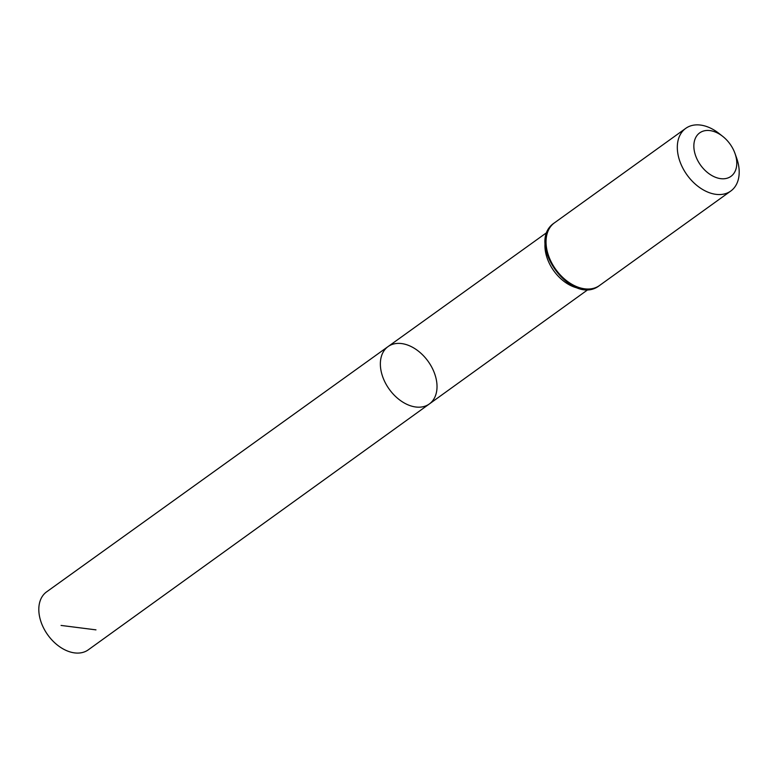 <?xml version="1.0" encoding="UTF-8"?>
<svg xmlns="http://www.w3.org/2000/svg" width="778" height="778" viewBox="0 0 778 778"><rect width="100%" height="100%" fill="white"/><g stroke="black" fill="none" stroke-linecap="round" stroke-linejoin="round"><path stroke-width="1.17" d="M429.339 403.957A35.341 23.924 -125.7 0 1 389.272 389.253A35.341 23.924 -125.7 0 1 388.057 346.589A35.341 23.924 -125.7 0 1 418.078 350.897A35.341 23.924 -125.7 0 1 436.935 384.196A35.341 23.924 -125.7 0 1 429.339 403.957A35.341 23.924 -125.7 0 1 389.272 389.253A35.341 23.924 -125.7 0 1 388.057 346.589L46.592 591.873A35.7 24.167 -125.7 0 0 38.9 611.848A35.7 24.167 -125.7 0 0 57.961 645.507A35.7 24.167 -125.7 0 0 88.293 649.825L588.314 289.358M736.717 161.377A26.773 18.118 -125.7 0 1 713.941 176.625A26.773 18.118 -125.7 0 1 694.307 141.577A26.773 18.118 -125.7 0 1 722.694 136.354A26.773 18.118 -125.7 0 1 734.986 153.431A26.773 18.118 -125.7 0 1 736.717 161.377M734.986 153.431L736.61 157.983A38.589 26.121 -125.7 0 1 739.1 169.448A38.589 26.121 -125.7 0 1 730.795 191.028A38.589 26.121 -125.7 0 1 687.052 174.962A38.589 26.121 -125.7 0 1 685.71 128.38A38.589 26.121 -125.7 0 1 718.891 133.369L722.694 136.354M95.966 629.859L61.073 625.434M579.513 288.405A35.166 23.807 -125.7 0 1 545.329 240.898M599.517 285.507A38.589 26.121 -125.7 0 1 555.774 269.441A38.589 26.121 -125.7 0 1 554.432 222.858C524.644 242.337 571.577 307.563 599.517 285.507L730.795 191.028M547.216 232.252L388.057 346.589M685.71 128.38L554.432 222.858"/></g></svg>

